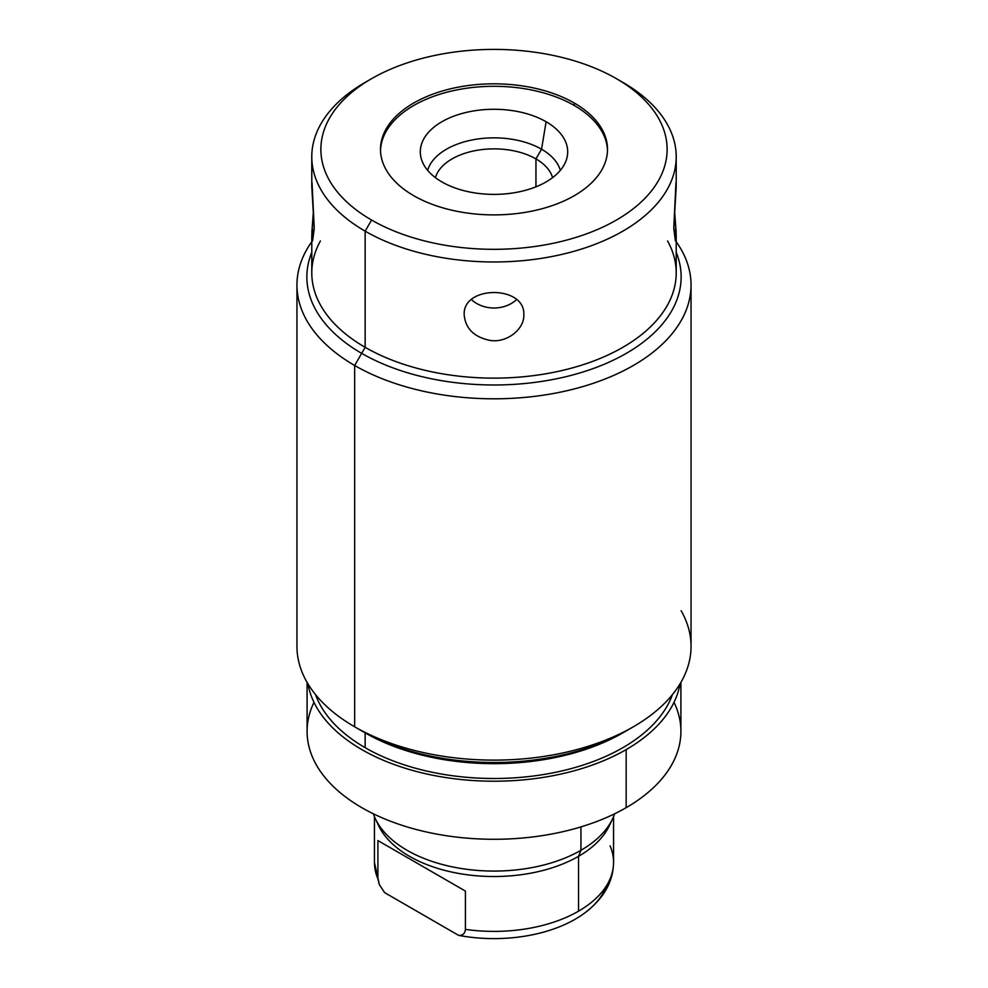 <?xml version="1.0" encoding="UTF-8"?>
<svg xmlns="http://www.w3.org/2000/svg" width="988" height="988" viewBox="0 0 988 988"><rect width="100%" height="100%" fill="white"/><g stroke="black" fill="none" stroke-linecap="round" stroke-linejoin="round"><path stroke-width="1.48" d="M676.212 156.771L676.212 186.806L673.754 228.352L676.212 235.49L676.212 272.935A182.212 105.197 180 0 1 563.728 370.117A182.212 105.197 180 0 1 365.152 347.319L365.152 231.167A182.212 105.197 0 0 0 563.728 253.965A182.212 105.197 0 0 0 676.212 156.771A182.212 105.197 0 0 0 622.848 82.387L622.848 82.387A182.212 105.197 180 0 1 622.848 231.167A182.212 105.197 180 0 1 365.152 231.167L371.574 220.04A173.135 99.961 0 0 0 616.426 220.04A173.135 99.961 0 0 0 616.426 78.682L622.848 82.387L616.426 78.682A173.135 99.961 0 0 0 371.574 78.682A173.135 99.961 0 0 0 371.574 220.04A173.135 99.961 0 0 0 616.426 220.04A173.135 99.961 0 0 0 616.426 78.682A173.135 99.961 0 0 0 371.574 78.682A173.135 99.961 0 0 0 371.574 220.04L365.152 231.167A182.212 105.197 180 0 1 365.152 82.387L371.574 78.682M574.263 103.024A113.509 65.529 180 0 1 574.263 195.698A113.509 65.529 180 0 1 413.737 195.698A113.509 65.529 180 0 1 413.737 103.024A113.509 65.529 180 0 1 574.263 103.024L574.263 105.494A113.509 65.529 180 0 1 607.484 150.596A113.509 65.529 180 0 0 574.263 105.494L574.263 103.024A113.509 65.529 0 0 0 450.565 88.809A113.509 65.529 0 0 0 380.491 149.361A113.509 65.529 0 0 0 413.737 195.698A113.509 65.529 0 0 0 537.435 209.901A113.509 65.529 0 0 0 607.509 149.361A113.509 65.529 0 0 0 574.263 103.024M380.516 150.596A113.509 65.529 180 0 1 451.553 91.057A113.509 65.529 180 0 1 574.263 105.494A113.509 65.529 180 0 0 451.553 91.057A113.509 65.529 180 0 0 380.516 150.596M546.117 121.746A73.705 42.558 0 0 0 441.883 121.746A73.705 42.558 0 0 0 441.883 181.916A73.705 42.558 0 0 0 546.117 181.916A73.705 42.558 0 0 0 546.117 121.746A73.705 42.558 0 0 0 460.741 113.855A73.705 42.558 0 0 0 421.135 158.228A73.705 42.558 0 0 0 441.883 181.916A73.705 42.558 0 0 0 516.996 192.265A73.705 42.558 0 0 0 566.865 158.228A73.705 42.558 0 0 0 546.117 121.746L541.548 149.213L546.117 121.746M427.656 170.368A67.233 38.816 180 0 1 473.413 139.716A67.233 38.816 180 0 1 541.548 149.213A67.233 38.816 180 0 1 560.344 170.368A67.233 38.816 0 0 0 541.548 149.213L535.953 158.907A59.329 34.247 180 0 1 552.564 177.667A59.329 34.247 0 0 0 535.953 158.907L541.548 149.213A67.233 38.816 0 0 0 473.413 139.716A67.233 38.816 0 0 0 427.656 170.368M435.436 177.667A59.329 34.247 180 0 1 475.759 150.534A59.329 34.247 180 0 1 535.953 158.907A59.329 34.247 0 0 0 475.759 150.534A59.329 34.247 0 0 0 435.436 177.667M535.953 186.818L535.953 158.907L535.953 186.818M616.426 78.682L622.848 82.387M523.813 314.925C525.641 285.075 462.359 285.063 464.187 314.925C465.484 328.72 474.24 337.241 490.419 340.49C507.375 342.959 524.418 328.918 523.813 314.925C525.641 285.075 462.359 285.063 464.187 314.925C465.484 328.72 474.24 337.241 490.419 340.49C507.375 342.959 524.418 328.918 523.813 314.925M676.212 235.49L674.582 211.148L676.15 232.254L675.409 240.961L673.754 228.352L675.965 182.57M368.45 80.534A182.212 105.197 0 0 0 311.788 156.771A182.212 105.197 0 0 0 365.152 231.167L365.152 347.319A182.212 105.197 180 0 1 311.788 272.935L311.788 235.49L314.246 228.352L311.788 186.806L311.788 156.771M312.035 182.57L314.246 228.352L312.591 240.961L311.85 232.254L313.418 211.148L311.788 235.49M320.408 240.961A182.212 105.197 0 0 0 365.152 347.319L354.667 365.486A197.044 113.768 180 0 1 311.788 241.739A197.044 113.768 0 0 0 296.956 285.038A197.044 113.768 0 0 0 354.667 365.486L354.667 726.81A197.044 113.768 180 0 1 296.956 646.362L296.956 285.038M354.667 726.81L354.667 365.486A197.044 113.768 0 0 0 569.409 390.149A197.044 113.768 0 0 0 691.044 285.038L691.044 646.362A197.044 113.768 180 0 1 569.409 751.46A197.044 113.768 180 0 1 354.667 726.81A197.044 113.768 0 0 0 354.667 726.81L365.152 732.861L354.667 726.81A197.044 113.768 0 0 0 633.333 726.798A197.044 113.768 0 0 0 681.14 610.732M633.333 726.798L622.848 732.861A182.212 105.197 180 0 1 365.152 732.861A182.212 105.197 0 0 0 624.564 731.849M691.044 285.038A197.044 113.768 0 0 0 676.212 241.739A197.044 113.768 180 0 1 603.285 379.701A197.044 113.768 180 0 1 354.667 365.486L365.152 347.319A182.212 105.197 0 0 0 588.786 362.781A182.212 105.197 0 0 0 667.592 240.961M672.433 694.626A182.212 105.197 180 0 1 546.216 774.086A182.212 105.197 180 0 1 365.152 747.681L365.152 732.861L365.152 747.681A182.212 105.197 0 0 0 546.216 774.086A182.212 105.197 0 0 0 672.433 694.626M680.003 683.918A186.905 107.914 180 0 1 626.157 749.608A186.905 107.914 180 0 1 431.064 774.913A186.905 107.914 180 0 1 307.997 683.918A186.905 107.914 0 0 0 431.064 774.913A186.905 107.914 0 0 0 626.157 749.608A186.905 107.914 0 0 0 680.003 683.918M315.567 694.626A182.212 105.197 0 0 0 365.152 747.681A182.212 105.197 180 0 1 315.567 694.626M680.905 682.387L680.905 731.379A186.905 107.914 180 0 1 626.157 807.678L626.157 749.608L626.157 807.678A186.905 107.914 180 0 1 422.469 831.069A186.905 107.914 180 0 1 307.095 731.379L307.095 682.387M674.014 702.332A186.905 107.914 180 0 1 626.157 807.678A186.905 107.914 180 0 1 399.683 824.535A186.905 107.914 180 0 1 313.986 702.332M606.595 885.594A114.941 66.357 180 0 1 458.691 935.401C462.742 935.574 464.99 933.574 465.41 929.387A119.56 69.024 0 0 0 578.536 911.171A119.56 69.024 0 0 0 613.56 862.363A119.56 69.024 180 0 1 578.536 911.171L578.536 856.312A119.56 69.024 0 0 0 610.757 822.349A119.56 69.024 180 0 1 609.275 825.795A119.56 69.024 180 0 1 578.536 856.312L580.944 850.285L578.536 856.312A119.56 69.024 180 0 1 378.725 825.795L375.44 818.904A122.969 70.988 0 0 0 580.944 850.285L580.944 826.894L580.944 850.285A122.969 70.988 180 0 1 458.185 867.995A122.969 70.988 180 0 1 373.353 813.791M614.647 813.791A122.969 70.988 180 0 1 580.944 850.285A122.969 70.988 0 0 0 612.56 818.904L609.275 825.795M377.243 822.349A119.56 69.024 0 0 0 460.47 873.75A119.56 69.024 0 0 0 578.536 856.312L578.536 911.171A119.56 69.024 180 0 1 465.41 929.387L465.41 891.077L465.41 929.387C464.99 933.574 462.742 935.574 458.691 935.401L384.616 892.633L379.281 884.495L384.616 892.633L458.691 935.401A114.941 66.357 180 0 0 583.031 914.221C603.088 899.599 613.264 882.309 613.56 862.363A119.56 69.024 0 0 0 610.09 845.851M377.91 878.875L377.91 840.566L377.91 878.875A119.56 69.024 180 0 1 374.44 862.363A119.56 69.024 0 0 0 377.91 878.875L379.281 884.495M465.41 891.077L377.91 840.566L465.41 891.077M516.539 299.599A29.813 24.342 0 0 1 471.461 299.599A29.813 24.342 0 0 0 516.539 299.599M311.788 252.335A187.14 108.038 0 0 0 306.86 276.949A187.14 108.038 0 0 0 361.682 353.346A187.14 108.038 0 0 0 565.618 376.761A187.14 108.038 0 0 0 681.14 276.949A187.14 108.038 0 0 0 676.212 252.335M629.739 728.823A187.14 108.038 180 0 1 361.682 730.848A187.14 108.038 180 0 1 361.67 730.848M613.56 862.363L613.56 816.668M374.44 816.668L374.44 862.363L379.392 884.729"/></g></svg>
